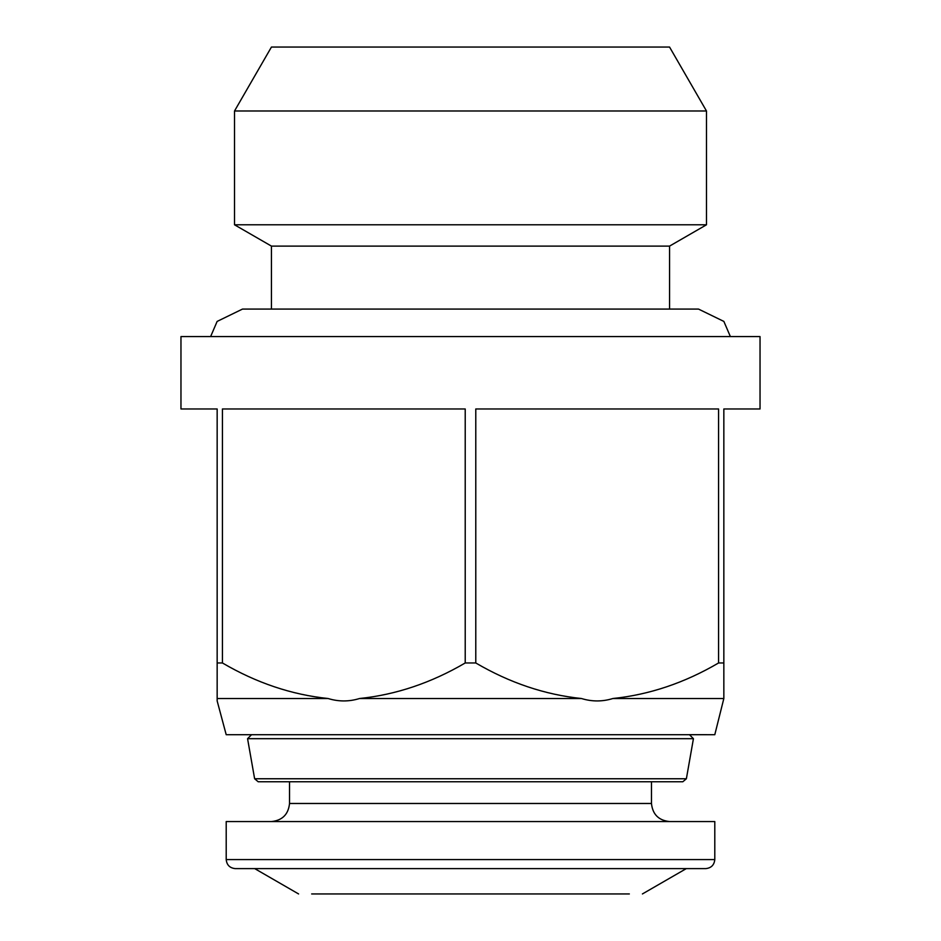 <?xml version="1.0" encoding="UTF-8"?>
<svg xmlns="http://www.w3.org/2000/svg" width="941" height="941" viewBox="0 0 941 941"><rect width="100%" height="100%" fill="white"/><g stroke="black" fill="none" stroke-linecap="round" stroke-linejoin="round"><path stroke-width="1.41" d="M289.534 781.759L289.534 803.473C288.393 814.377 282.359 820.411 271.443 821.564L669.557 821.564C658.641 820.411 652.607 814.377 651.466 803.473L651.466 781.759M693.435 738.685L686.377 778.76L682.813 781.759L258.187 781.759L254.623 778.76L247.565 738.685L693.435 738.685L689.435 734.674L714.795 734.709L226.205 734.709L251.541 734.709L247.565 738.685M226.205 821.564L714.795 821.564L714.795 859.568C714.219 865.026 711.208 868.037 705.75 868.614L235.25 868.614C229.792 868.037 226.781 865.026 226.205 859.568L226.205 821.564M629.341 893.95L311.659 893.95M642.409 893.95L686.295 868.614L254.705 868.614L298.591 893.95M714.795 734.709L723.841 698.516L612.897 698.516C602.416 701.739 591.936 701.739 581.456 698.516C591.936 701.739 602.416 701.739 612.897 698.516C649.302 694.74 684.53 682.895 718.571 662.97L718.571 408.97L475.781 408.97L475.781 662.97C509.775 682.884 545.004 694.729 581.456 698.516L359.544 698.516C349.064 701.739 338.584 701.739 328.103 698.516C338.584 701.739 349.064 701.739 359.544 698.516C395.961 694.74 431.178 682.895 465.219 662.97L465.219 408.97L222.429 408.97L222.429 662.97C256.434 682.884 291.651 694.729 328.103 698.516L217.159 698.516L217.159 662.97L217.159 700.939L226.205 734.709M222.429 662.97L217.159 662.97L217.159 408.97L180.966 408.97L180.966 336.584L760.034 336.584L760.034 408.97L723.841 408.97L723.841 698.516M723.841 662.97L718.571 662.97M475.781 662.97L465.219 662.97M718.571 408.97L475.781 408.97M465.219 408.97L222.429 408.97M210.619 336.584L217.136 321.422L242.484 309.083L698.516 309.083L723.864 321.422L730.381 336.584M669.557 309.083L669.557 246.107L706.479 224.793L706.479 110.991L669.557 47.05L271.443 47.05L234.521 110.991L234.521 224.793L271.443 246.107L271.443 309.083M271.443 246.107L669.557 246.107M234.521 224.793L706.479 224.793M234.521 110.991L706.479 110.991M271.443 47.05L669.557 47.05M325.727 47.05L615.273 47.05M651.466 803.473L289.534 803.473M686.377 778.76L254.623 778.76M714.795 859.568L226.205 859.568"/></g></svg>
